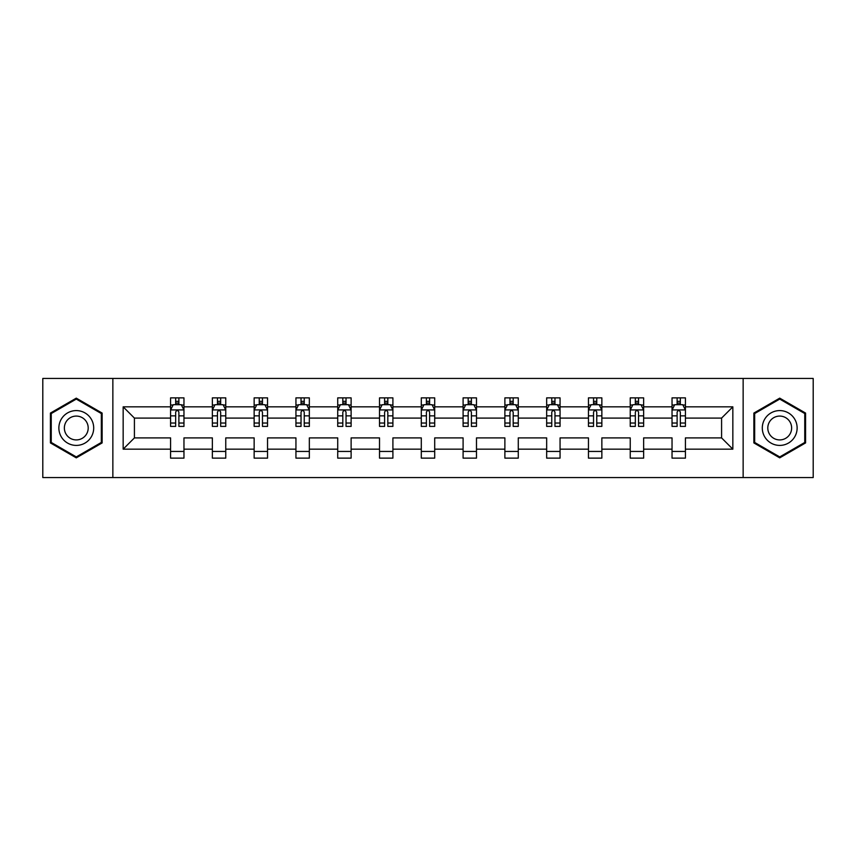 <?xml version="1.0" encoding="UTF-8"?>
<svg xmlns="http://www.w3.org/2000/svg" width="856" height="856" viewBox="0 0 856 856"><rect width="100%" height="100%" fill="white"/><g stroke="black" fill="none" stroke-linecap="round" stroke-linejoin="round"><path stroke-width="1.28" d="M743.147 378.448L42.8 378.448L42.8 477.552L813.2 477.552L813.2 378.448L743.147 378.448L743.147 477.552M685.421 449.165L685.421 437.908L721.587 437.908L732.843 449.165L685.421 449.165L685.421 458.131L672.035 458.131L672.035 449.165L643.637 449.165L643.637 458.131L630.241 458.131L630.241 449.165L601.854 449.165L601.854 458.131L588.457 458.131L588.457 449.165L560.059 449.165L560.059 458.131L546.663 458.131L546.663 449.165L518.276 449.165L518.276 458.131L504.88 458.131L504.88 449.165L476.482 449.165L476.482 458.131L463.096 458.131L463.096 449.165L434.698 449.165L434.698 458.131L421.302 458.131L421.302 449.165L392.904 449.165L392.904 458.131L379.518 458.131L379.518 449.165L351.12 449.165L351.12 458.131L337.724 458.131L337.724 449.165L309.337 449.165L309.337 458.131L295.941 458.131L295.941 449.165L267.543 449.165L267.543 458.131L254.146 458.131L254.146 449.165L225.759 449.165L225.759 458.131L212.363 458.131L212.363 449.165L183.965 449.165L183.965 458.131L170.579 458.131L170.579 449.165L123.157 449.165L123.157 406.835L170.579 406.835L170.579 397.869L183.965 397.869L183.965 406.835L212.363 406.835L212.363 397.869L225.759 397.869L225.759 406.835L254.146 406.835L254.146 397.869L267.543 397.869L267.543 406.835L295.941 406.835L295.941 397.869L309.337 397.869L309.337 406.835L337.724 406.835L337.724 397.869L351.12 397.869L351.12 406.835L379.518 406.835L379.518 397.869L392.904 397.869L392.904 406.835L421.302 406.835L421.302 397.869L434.698 397.869L434.698 406.835L463.096 406.835L463.096 397.869L476.482 397.869L476.482 406.835L504.88 406.835L504.88 397.869L518.276 397.869L518.276 406.835L546.663 406.835L546.663 397.869L560.059 397.869L560.059 406.835L588.457 406.835L588.457 397.869L601.854 397.869L601.854 406.835L630.241 406.835L630.241 397.869L643.637 397.869L643.637 406.835L672.035 406.835L672.035 397.869L685.421 397.869L685.421 406.835L732.843 406.835L732.843 449.165M112.853 477.552L112.853 378.448M672.035 406.835L672.035 418.092L643.637 418.092L643.637 406.835M643.637 449.165L643.637 437.908L672.035 437.908L672.035 449.165M630.241 406.835L630.241 418.092L601.854 418.092L601.854 406.835M601.854 449.165L601.854 437.908L630.241 437.908L630.241 449.165M588.457 406.835L588.457 418.092L560.059 418.092L560.059 406.835M560.059 449.165L560.059 437.908L588.457 437.908L588.457 449.165M546.663 406.835L546.663 418.092L518.276 418.092L518.276 406.835M518.276 449.165L518.276 437.908L546.663 437.908L546.663 449.165M504.88 406.835L504.88 418.092L476.482 418.092L476.482 406.835M476.482 449.165L476.482 437.908L504.88 437.908L504.88 449.165M463.096 406.835L463.096 418.092L434.698 418.092L434.698 406.835M434.698 449.165L434.698 437.908L463.096 437.908L463.096 449.165M421.302 406.835L421.302 418.092L392.904 418.092L392.904 406.835M392.904 449.165L392.904 437.908L421.302 437.908L421.302 449.165M379.518 406.835L379.518 418.092L351.12 418.092L351.12 406.835M351.12 449.165L351.12 437.908L379.518 437.908L379.518 449.165M337.724 406.835L337.724 418.092L309.337 418.092L309.337 406.835M309.337 449.165L309.337 437.908L337.724 437.908L337.724 449.165M295.941 406.835L295.941 418.092L267.543 418.092L267.543 406.835M267.543 449.165L267.543 437.908L295.941 437.908L295.941 449.165M254.146 406.835L254.146 418.092L225.759 418.092L225.759 406.835M225.759 449.165L225.759 437.908L254.146 437.908L254.146 449.165M212.363 406.835L212.363 418.092L183.965 418.092L183.965 406.835M183.965 449.165L183.965 437.908L212.363 437.908L212.363 449.165M170.579 406.835L170.579 418.092L134.413 418.092L134.413 437.908L170.579 437.908L170.579 449.165M123.157 406.835L134.413 418.092M721.587 437.908L721.587 418.092L685.421 418.092L685.421 406.835M677.117 404.556L680.338 404.556M635.334 404.556L638.544 404.556M593.54 404.556L596.76 404.556M551.756 404.556L554.966 404.556M509.973 404.556L513.183 404.556M468.179 404.556L471.399 404.556M426.395 404.556L429.605 404.556M384.601 404.556L387.822 404.556M342.817 404.556L346.027 404.556M301.034 404.556L304.244 404.556M259.24 404.556L262.46 404.556M217.456 404.556L220.666 404.556M175.662 404.556L178.883 404.556M170.579 451.444L183.965 451.444M212.363 451.444L225.759 451.444M254.146 451.444L267.543 451.444M295.941 451.444L309.337 451.444M337.724 451.444L351.12 451.444M379.518 451.444L392.904 451.444M421.302 451.444L434.698 451.444M463.096 451.444L476.482 451.444M504.88 451.444L518.276 451.444M546.663 451.444L560.059 451.444M588.457 451.444L601.854 451.444M630.241 451.444L643.637 451.444M672.035 451.444L685.421 451.444M134.413 437.908L123.157 449.165M732.843 406.835L721.587 418.092M102.132 413.074L76.28 398.147L50.429 413.074L50.429 442.927L76.28 457.853L102.132 442.927L102.132 413.074M753.869 413.074L753.869 442.927L779.72 457.853L805.571 442.927L805.571 413.074L779.72 398.147L753.869 413.074M178.883 401.346L175.662 401.346M173.094 405.016L170.579 405.016L170.579 397.869L175.662 397.869L175.662 404.695M170.579 423.035L170.579 426.395L175.662 426.395L175.662 423.035L170.579 423.035L170.579 418.092M183.965 418.092L183.965 426.395L178.883 426.395L178.883 412.057C177.813 410.003 176.743 410.003 175.662 412.057L175.662 423.035M181.451 405.016L183.965 405.016L183.965 397.869L178.883 397.869L178.883 404.695M183.965 410.056L181.29 404.695L173.254 404.695L170.579 410.056M220.666 401.346L217.456 401.346M214.877 405.016L212.363 405.016L212.363 397.869L217.456 397.869L217.456 404.695M212.363 423.035L212.363 426.395L217.456 426.395L217.456 423.035L212.363 423.035L212.363 418.092M225.759 418.092L225.759 426.395L220.666 426.395L220.666 412.057C219.596 410.003 218.526 410.003 217.456 412.057L217.456 423.035M223.234 405.016L225.759 405.016L225.759 397.869L220.666 397.869L220.666 404.695M225.759 410.056L223.074 404.695L215.038 404.695L212.363 410.056M262.46 401.346L259.24 401.346M256.672 405.016L254.146 405.016L254.146 397.869L259.24 397.869L259.24 404.695M254.146 423.035L254.146 426.395L259.24 426.395L259.24 423.035L254.146 423.035L254.146 418.092M267.543 418.092L267.543 426.395L262.46 426.395L262.46 412.057C261.39 410.003 260.31 410.003 259.24 412.057L259.24 423.035M265.028 405.016L267.543 405.016L267.543 397.869L262.46 397.869L262.46 404.695M267.543 410.056L264.868 404.695L256.832 404.695L254.146 410.056M61.204 419.29A17.409 17.409 0 0 0 67.581 443.076A17.409 17.409 0 0 0 91.367 436.71A17.409 17.409 0 0 0 84.99 412.924A17.409 17.409 0 0 0 61.204 419.29M65.966 422.04A11.92 11.92 0 0 0 70.32 438.325A11.92 11.92 0 0 0 86.606 433.96A11.92 11.92 0 0 0 82.24 417.675A11.92 11.92 0 0 0 65.966 422.04M101.329 413.544L101.329 442.456L76.28 456.922L51.242 442.456L51.242 413.544L76.28 399.078L101.329 413.544M764.633 419.29A17.409 17.409 0 0 0 771.01 443.076A17.409 17.409 0 0 0 794.796 436.71A17.409 17.409 0 0 0 788.419 412.924A17.409 17.409 0 0 0 764.633 419.29M769.394 422.04A11.92 11.92 0 0 0 773.76 438.325A11.92 11.92 0 0 0 790.035 433.96A11.92 11.92 0 0 0 785.68 417.675A11.92 11.92 0 0 0 769.394 422.04M804.758 413.544L804.758 442.456L779.72 456.922L754.671 442.456L754.671 413.544L779.72 399.078L804.758 413.544M304.244 401.346L301.034 401.346M298.455 405.016L295.941 405.016L295.941 397.869L301.034 397.869L301.034 404.695M295.941 423.035L295.941 426.395L301.034 426.395L301.034 423.035L295.941 423.035L295.941 418.092M309.337 418.092L309.337 426.395L304.244 426.395L304.244 412.057C303.174 410.003 302.104 410.003 301.034 412.057L301.034 423.035M306.812 405.016L309.337 405.016L309.337 397.869L304.244 397.869L304.244 404.695M309.337 410.056L306.651 404.695L298.616 404.695L295.941 410.056M346.027 401.346L342.817 401.346M340.249 405.016L337.724 405.016L337.724 397.869L342.817 397.869L342.817 404.695M337.724 423.035L337.724 426.395L342.817 426.395L342.817 423.035L337.724 423.035L337.724 418.092M351.12 418.092L351.12 426.395L346.027 426.395L346.027 412.057C344.957 410.003 343.887 410.003 342.817 412.057L342.817 423.035M348.606 405.016L351.12 405.016L351.12 397.869L346.027 397.869L346.027 404.695M351.12 410.056L348.445 404.695L340.41 404.695L337.724 410.056M387.822 401.346L384.601 401.346M382.033 405.016L379.518 405.016L379.518 397.869L384.601 397.869L384.601 404.695M379.518 423.035L379.518 426.395L384.601 426.395L384.601 423.035L379.518 423.035L379.518 418.092M392.904 418.092L392.904 426.395L387.822 426.395L387.822 412.057C386.752 410.003 385.682 410.003 384.601 412.057L384.601 423.035M390.39 405.016L392.904 405.016L392.904 397.869L387.822 397.869L387.822 404.695M392.904 410.056L390.229 404.695L382.193 404.695L379.518 410.056M429.605 401.346L426.395 401.346M423.816 405.016L421.302 405.016L421.302 397.869L426.395 397.869L426.395 404.695M421.302 423.035L421.302 426.395L426.395 426.395L426.395 423.035L421.302 423.035L421.302 418.092M434.698 418.092L434.698 426.395L429.605 426.395L429.605 412.057C428.535 410.003 427.465 410.003 426.395 412.057L426.395 423.035M432.184 405.016L434.698 405.016L434.698 397.869L429.605 397.869L429.605 404.695M434.698 410.056L432.023 404.695L423.977 404.695L421.302 410.056M471.399 401.346L468.179 401.346M465.611 405.016L463.096 405.016L463.096 397.869L468.179 397.869L468.179 404.695M463.096 423.035L463.096 426.395L468.179 426.395L468.179 423.035L463.096 423.035L463.096 418.092M476.482 418.092L476.482 426.395L471.399 426.395L471.399 412.057C470.329 410.003 469.249 410.003 468.179 412.057L468.179 423.035M473.967 405.016L476.482 405.016L476.482 397.869L471.399 397.869L471.399 404.695M476.482 410.056L473.807 404.695L465.771 404.695L463.096 410.056M513.183 401.346L509.973 401.346M507.394 405.016L504.88 405.016L504.88 397.869L509.973 397.869L509.973 404.695M504.88 423.035L504.88 426.395L509.973 426.395L509.973 423.035L504.88 423.035L504.88 418.092M518.276 418.092L518.276 426.395L513.183 426.395L513.183 412.057C512.113 410.003 511.043 410.003 509.973 412.057L509.973 423.035M515.751 405.016L518.276 405.016L518.276 397.869L513.183 397.869L513.183 404.695M518.276 410.056L515.59 404.695L507.555 404.695L504.88 410.056M554.966 401.346L551.756 401.346M549.188 405.016L546.663 405.016L546.663 397.869L551.756 397.869L551.756 404.695M546.663 423.035L546.663 426.395L551.756 426.395L551.756 423.035L546.663 423.035L546.663 418.092M560.059 418.092L560.059 426.395L554.966 426.395L554.966 412.057C553.896 410.003 552.826 410.003 551.756 412.057L551.756 423.035M557.545 405.016L560.059 405.016L560.059 397.869L554.966 397.869L554.966 404.695M560.059 410.056L557.384 404.695L549.349 404.695L546.663 410.056M596.76 401.346L593.54 401.346M590.972 405.016L588.457 405.016L588.457 397.869L593.54 397.869L593.54 404.695M588.457 423.035L588.457 426.395L593.54 426.395L593.54 423.035L588.457 423.035L588.457 418.092M601.854 418.092L601.854 426.395L596.76 426.395L596.76 412.057C595.69 410.003 594.62 410.003 593.54 412.057L593.54 423.035M599.328 405.016L601.854 405.016L601.854 397.869L596.76 397.869L596.76 404.695M601.854 410.056L599.168 404.695L591.132 404.695L588.457 410.056M638.544 401.346L635.334 401.346M632.766 405.016L630.241 405.016L630.241 397.869L635.334 397.869L635.334 404.695M630.241 423.035L630.241 426.395L635.334 426.395L635.334 423.035L630.241 423.035L630.241 418.092M643.637 418.092L643.637 426.395L638.544 426.395L638.544 412.057C637.474 410.003 636.404 410.003 635.334 412.057L635.334 423.035M641.123 405.016L643.637 405.016L643.637 397.869L638.544 397.869L638.544 404.695M643.637 410.056L640.962 404.695L632.926 404.695L630.241 410.056M680.338 401.346L677.117 401.346M674.549 405.016L672.035 405.016L672.035 397.869L677.117 397.869L677.117 404.695M672.035 423.035L672.035 426.395L677.117 426.395L677.117 423.035L672.035 423.035L672.035 418.092M685.421 418.092L685.421 426.395L680.338 426.395L680.338 412.057C679.268 410.003 678.198 410.003 677.117 412.057L677.117 423.035M682.906 405.016L685.421 405.016L685.421 397.869L680.338 397.869L680.338 404.695M685.421 410.056L682.746 404.695L674.71 404.695L672.035 410.056M183.901 409.917L170.644 409.917M183.965 423.035L178.883 423.035M175.662 415.856L170.579 415.856M183.965 415.856L178.883 415.856M178.883 403.048L175.662 403.048M225.684 409.917L212.427 409.917M225.759 423.035L220.666 423.035M217.456 415.856L212.363 415.856M225.759 415.856L220.666 415.856M220.666 403.048L217.456 403.048M267.479 409.917L254.221 409.917M267.543 423.035L262.46 423.035M259.24 415.856L254.146 415.856M267.543 415.856L262.46 415.856M262.46 403.048L259.24 403.048M309.262 409.917L296.005 409.917M309.337 423.035L304.244 423.035M301.034 415.856L295.941 415.856M309.337 415.856L304.244 415.856M304.244 403.048L301.034 403.048M351.056 409.917L337.799 409.917M351.12 423.035L346.027 423.035M342.817 415.856L337.724 415.856M351.12 415.856L346.027 415.856M346.027 403.048L342.817 403.048M392.84 409.917L379.583 409.917M392.904 423.035L387.822 423.035M384.601 415.856L379.518 415.856M392.904 415.856L387.822 415.856M387.822 403.048L384.601 403.048M434.634 409.917L421.366 409.917M434.698 423.035L429.605 423.035M426.395 415.856L421.302 415.856M434.698 415.856L429.605 415.856M429.605 403.048L426.395 403.048M476.418 409.917L463.16 409.917M476.482 423.035L471.399 423.035M468.179 415.856L463.096 415.856M476.482 415.856L471.399 415.856M471.399 403.048L468.179 403.048M518.201 409.917L504.944 409.917M518.276 423.035L513.183 423.035M509.973 415.856L504.88 415.856M518.276 415.856L513.183 415.856M513.183 403.048L509.973 403.048M559.995 409.917L546.738 409.917M560.059 423.035L554.966 423.035M551.756 415.856L546.663 415.856M560.059 415.856L554.966 415.856M554.966 403.048L551.756 403.048M601.779 409.917L588.521 409.917M601.854 423.035L596.76 423.035M593.54 415.856L588.457 415.856M601.854 415.856L596.76 415.856M596.76 403.048L593.54 403.048M643.573 409.917L630.316 409.917M643.637 423.035L638.544 423.035M635.334 415.856L630.241 415.856M643.637 415.856L638.544 415.856M638.544 403.048L635.334 403.048M685.356 409.917L672.099 409.917M685.421 423.035L680.338 423.035M677.117 415.856L672.035 415.856M685.421 415.856L680.338 415.856M680.338 403.048L677.117 403.048"/></g></svg>
